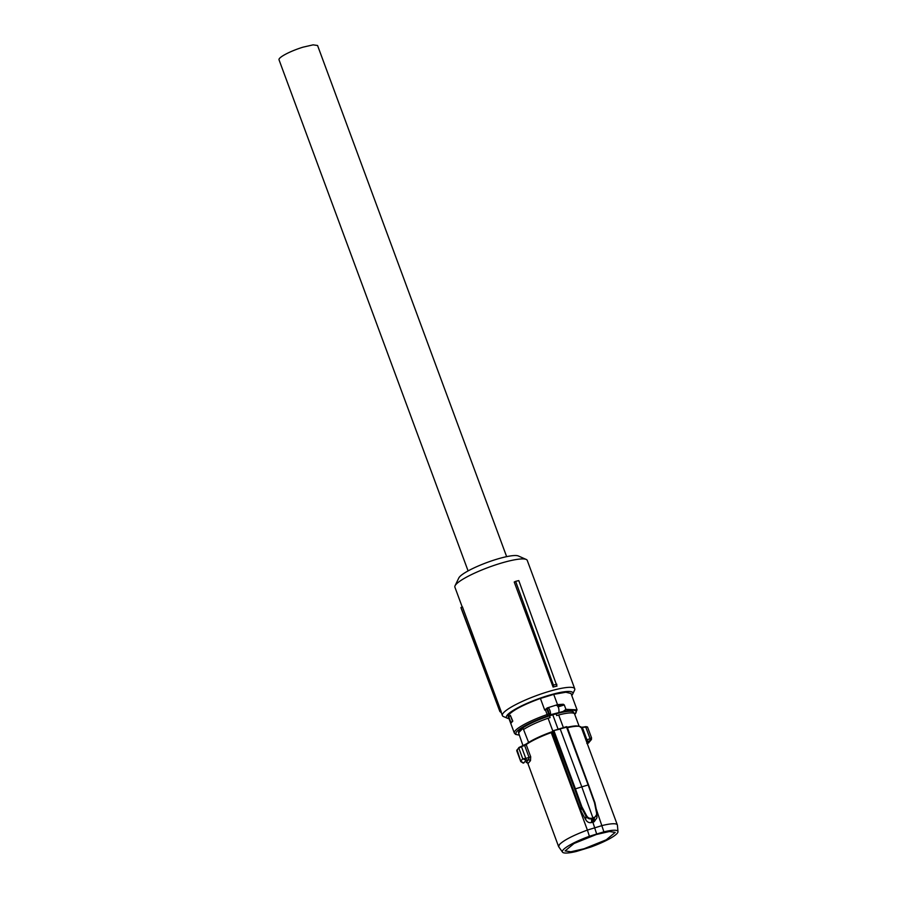 <?xml version="1.0" encoding="UTF-8"?>
<svg xmlns="http://www.w3.org/2000/svg" width="897" height="897" viewBox="0 0 897 897"><rect width="100%" height="100%" fill="white"/><g stroke="black" fill="none" stroke-linecap="round" stroke-linejoin="round"><path stroke-width="1.35" d="M509.003 718.643A35.42 6.335 -20.3 0 1 507.377 718.25L503.419 716.512A38.582 6.896 -20.3 0 1 502.376 715.559L501.3 712.633A38.582 6.896 -20.3 0 0 501.333 712.711L499.876 711.523A39.535 7.064 -20.3 0 1 499.842 711.456A39.535 7.064 -20.3 0 1 499.775 710.76L501.255 711.837L462.404 606.798L461.013 607.46A40.029 7.154 159.7 0 0 461.092 608.099A40.029 7.154 159.7 0 0 461.114 608.166L499.82 711.388M499.775 710.76L461.013 607.46M502.376 715.559A38.582 6.896 -20.3 0 1 547.338 691.923A38.582 6.896 -20.3 0 1 574.742 688.784A38.582 6.896 -20.3 0 1 574.573 690.185L572.701 694.087A35.42 6.335 -20.3 0 1 571.725 695.444M462.19 606.899L454.891 587.165A38.582 6.896 -20.3 0 1 455.059 585.763A38.582 6.896 -20.3 0 1 499.853 563.529A38.582 6.896 -20.3 0 1 526.214 559.448A38.582 6.896 -20.3 0 1 527.257 560.401L574.742 688.784M501.3 712.633A38.582 6.896 -20.3 0 1 501.255 711.837M553.09 687.057L514.228 582.018L515.618 581.357L518.791 580.594L556.981 686.104A38.582 6.896 -20.3 0 0 553.09 687.057L553.449 685.106L515.618 581.357M507.377 718.25A35.42 6.335 -20.3 0 1 547.708 695.68A35.42 6.335 -20.3 0 1 572.701 694.087M526.214 559.448L518.298 555.961A32.258 5.763 159.7 0 0 496.254 559.38A32.258 5.763 159.7 0 0 458.804 577.971L455.059 585.763M553.449 685.106A39.535 7.064 -20.3 0 1 556.858 684.276M519.038 734.979A32.18 5.752 -20.3 0 1 516.773 731.571A32.18 5.752 -20.3 0 1 547.518 715.985L547.148 714.55A33.436 5.976 -20.3 0 0 515.192 730.763A33.436 5.976 -20.3 0 0 514.329 733.028L508.274 716.692A33.436 5.976 -20.3 0 1 509.148 714.416C514.026 709.605 524.453 704.28 540.409 698.449L553.729 694.379L565.828 692.237L571.008 693.493L577.051 709.83L565.917 709.348L564.28 704.93L563.271 704.246L557.519 704.627L553.729 694.379M511.077 722.892L511.368 722.803A33.436 5.976 -20.3 0 1 511.952 722.007A33.436 5.976 -20.3 0 1 512.804 721.121L510.359 715.38L512.523 721.21A33.761 6.032 159.7 0 0 511.66 722.096A33.761 6.032 159.7 0 0 511.077 722.892L508.924 717.062A33.761 6.032 -20.3 0 1 509.507 716.255A33.761 6.032 -20.3 0 1 510.359 715.38M556.51 704.997L547.215 707.935A1.267 0.953 -122.2 0 1 547.462 707.834L548.246 707.711L547.338 709.247A2.534 0.762 -107 0 1 548.392 710.951A2.534 0.762 -107 0 1 548.852 713.35L550.523 713.866L550.052 714.842A1.267 0.953 57.8 0 1 548.661 713.866L546.935 709.202A1.267 0.953 -122.2 0 1 547.204 707.935L544.726 710.121L540.409 698.449M556.162 705.334L557.519 704.627M547.518 715.985A3.162 0.561 -20.3 0 0 550.052 714.842L563.193 711.456L565.917 709.348M522.962 745.564L518.735 733.331L519.419 731.111L523.063 728.274L518.533 732.804A29.41 5.259 -20.3 0 1 519.296 730.808A29.41 5.259 -20.3 0 1 549.48 715.84L556.039 713.833A29.41 5.259 -20.3 0 1 573.699 712.397L574.069 713.418M557.71 705.961L563.271 704.246M548.246 707.711L547.462 707.834L548.246 707.711A3.79 1.144 73 0 1 549.839 710.256A3.79 1.144 73 0 1 550.523 713.866M558.921 712.117C559.167 708.484 558.304 706.152 556.331 705.12M523.063 728.274L528.613 742.436M549.48 715.84L550.13 717.6L548.089 718.228L552.877 731.167M552.776 714.819L558.091 729.194M563.372 727.59L558.708 714.976L556.689 715.593L556.039 713.833M523.77 729.339C529.802 725.527 537.908 721.827 548.089 718.228M521.482 746.741L525.788 758.391L522.749 758.795L526.091 760.241L523.713 763.022L520.675 761.217L522.749 758.795L518.814 748.143L526.337 743.961C531.955 740.047 540.196 736.101 551.061 732.109A30.722 5.494 159.7 0 0 526.449 743.893L519.105 747.414A0.628 0.561 48.5 0 0 518.814 748.143A37.943 6.784 159.7 0 0 517.524 749.432A37.943 6.784 159.7 0 0 516.728 750.565L516.784 750.711M552.059 731.773L551.061 732.109L552.104 731.761L580.931 810.922L581.088 806.986L574.719 789.169L553.337 731.38L551.902 732.423L552.104 731.761M560.412 729.014L553.696 730.607L566.747 727.142L560.064 728.588L581.805 786.871L588.14 784.953L566.399 726.716L567.196 727.097A0.628 0.628 0 0 0 566.422 726.705L553.718 730.595A0.628 0.628 0 0 0 553.539 730.685L551.991 731.817M558.708 714.976A29.724 5.315 -20.3 0 1 574.517 713.81L579.036 726.009M586.761 726.716L580.594 727.332M526.247 762.36L528.176 763.347L526.214 762.372L528.625 759.546L530.486 760.656L530.699 756.776L529.084 757.494L524.633 745.452L518.948 747.515L516.717 750.654M524.633 745.452L526.191 744.6A31.305 5.595 159.7 0 1 551.33 732.557L551.879 732.378M551.05 732.109L587.4 830.073L602.347 825.498A31.305 5.595 -20.3 0 1 613.223 823.749A31.305 5.595 -20.3 0 1 617.36 824.948A31.305 5.595 -20.3 0 1 617.416 825.218L617.988 831.631A29.612 5.292 -20.3 0 1 617.158 833.38A29.612 5.292 -20.3 0 1 590.91 847.003L576.412 851.444A29.612 5.292 -20.3 0 1 562.509 852.15A29.612 5.292 -20.3 0 1 563.148 849.908A29.612 5.292 -20.3 0 1 589.396 836.284L587.4 830.073C573.082 835.41 563.764 840.231 559.448 844.548L558.64 846.667L527.571 762.674M553.696 730.607L553.337 731.38L554.043 731.033L575.426 788.844L581.805 786.871L592.883 817.829L594.206 817.402C596.101 816.584 596.864 814.992 596.505 812.626L594.487 802.714L588.14 784.953M594.935 802.725L596.942 812.626L594.946 802.703L567.196 727.097L566.399 726.716M581.043 727.422L587.535 727.019L585.438 726.648L581.346 727.714M562.509 852.15L558.64 846.667M517.053 749.802L520.877 761.732M596.953 812.671L596.931 817.795L594.173 821.753L592.85 822.179L592.995 818.389L591.639 818.793L591.493 822.571L592.85 822.179L596.684 834.031L589.396 836.284M591.493 822.571C589.116 823.042 587.199 822.101 585.763 819.746L580.931 810.922M596.18 808.836L603.905 831.844L596.684 834.031M586.829 743.411L587.714 741.471L586.93 739.801L585.92 739.958M587.95 743.344L590.45 740.518L590.08 738.724L591.459 737.771L591.392 739.61L591.527 737.928M528.625 759.546L529.084 757.494L525.911 758.369L526.091 760.241L528.625 759.546M520.742 761.519L523.175 763.1M525.911 758.369L525.777 760.297M591.538 818.221L591.639 818.793C589.262 819.264 587.356 818.356 585.909 816.057L586.571 815.665C587.804 817.761 589.464 818.625 591.538 818.221L592.995 818.389L594.206 817.402M574.719 789.169L575.426 788.844L581.783 806.605L581.099 806.964L585.909 816.057L585.763 819.746M597.077 814.072L594.319 817.974L594.173 821.753M603.905 831.844A29.612 5.292 -20.3 0 1 617.988 831.631M586.93 742.705L587.714 741.471L590.148 740.642L590.08 738.724L585.763 727.075M590.45 740.518L591.392 739.61M596.236 834.546L609.422 831.519L615.219 832.371L606.282 839.794L584.07 848.753L570.862 851.78L565.088 850.917L574.058 843.483L596.236 834.546M506.648 556.645L317.572 45.512L313.12 44.85L302.973 47.182A20.553 3.678 159.7 0 0 279.012 59.774L468.088 570.907M548.661 713.866L547.148 714.55L545.421 709.886A33.436 5.976 -20.3 0 0 544.726 710.121M563.193 711.456C574.002 709.269 578.094 709.987 575.459 713.62A32.18 5.752 -20.3 0 1 574.73 714.371M546.935 709.202L545.208 709.359M558.181 706.858L564.28 704.93M576.468 725.886A30.722 5.494 159.7 0 0 567.252 727.254L578.341 725.908L581.29 727.445A31.305 5.595 159.7 0 0 577.152 726.245A31.305 5.595 159.7 0 0 567.42 727.714M530.699 756.776L526.191 744.6M530.486 760.656L528.176 763.347M567.173 727.142L588.533 784.875M588.555 784.942L594.902 802.68M589.968 738.769L586.93 739.801L582.478 727.747M581.783 806.605L586.571 815.665M499.842 711.456L461.092 608.099M514.329 733.028L515.528 734.374L519.083 735.092M577.051 709.83L574.775 714.494M516.717 750.643L520.72 761.486M617.36 824.948L581.29 727.445M587.524 727.007L591.538 737.839M588.51 742.996L591.471 739.453M596.953 812.648L597.077 813.871"/></g></svg>
